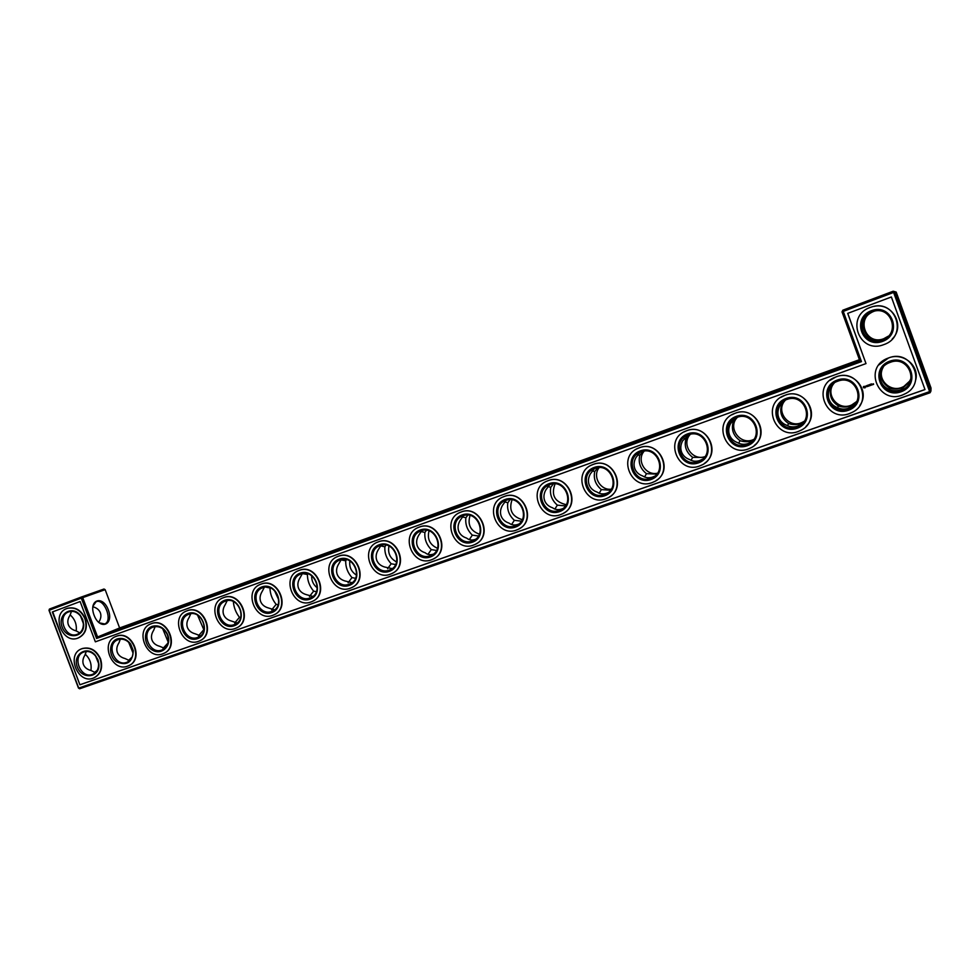 <?xml version="1.0" encoding="UTF-8"?>
<svg xmlns="http://www.w3.org/2000/svg" width="980" height="980" viewBox="0 0 980 980"><rect width="100%" height="100%" fill="white"/><g stroke="black" fill="none" stroke-linecap="round" stroke-linejoin="round"><path stroke-width="1.47" d="M95.611 656.073L98.539 663.325M120.307 639.181L119.046 642.672C116.816 646.065 116.253 649.323 117.343 652.435C118.58 655.485 121.153 657.519 125.048 658.536L129.605 660.655M128.65 642.243L133.072 653.096M132.227 656.955L128.282 660.63M86.216 651.467L85.162 654.787C82.908 658.168 82.32 661.402 83.41 664.489C84.635 667.527 87.208 669.536 91.115 670.528L95.317 672.66M79.772 632.872L76.097 630.863C72.177 629.834 69.592 627.8 68.355 624.762C67.265 621.675 67.853 618.454 70.131 615.097L71.467 611.336M94.276 672.623L97.106 670.442M85.125 654.113C89.927 658.523 91.851 663.975 90.907 670.479M105.154 589.666L82.712 597.629L81.536 596.967L103.99 589.017L105.154 589.666L119.633 627.972L859.423 359.697M896.186 292.065L894.936 291.954L930.927 391.069L931 387.945L896.186 292.065L893.209 291.219L842.825 310.195L842.016 311.873L859.827 360.799L861.469 361.608L96.579 638.47L97.608 636.976L859.827 360.799M240.835 611.128L238.41 605.75M396.557 561.932C390.15 558.49 387.615 553.186 388.962 546.032M356.487 575.138C351.318 571.806 349.113 567.089 349.86 560.989M278.773 599.956L274.498 590.597M317.263 587.841C313.331 584.791 311.481 580.773 311.701 575.799M437.509 548.286C429.84 544.843 427.011 539.037 429.02 530.878M753.755 439.42L753.596 439.493C740.268 445.986 726.891 427.415 737.511 417.211M704.889 456.656C692.174 461.176 680.916 443.842 690.349 434.299M657.433 473.205C645.538 476.011 636.045 460.135 644.215 451.119M888.346 336.152L883.764 338.713C865.597 345.989 855.332 317.545 873.903 311.346L874.454 311.15M856.618 401.567L851.804 404.912C838.219 411.686 824.143 393.813 834.397 382.874M804.225 421.277L802.081 422.429C788.435 429.142 774.739 410.412 785.605 399.963M479.404 534.186C470.461 530.866 467.338 524.631 470.045 515.48M566.207 504.663C554.607 501.944 550.895 495.023 555.072 483.887M611.238 489.192C600.262 490.613 592.165 476.207 599.123 467.656M522.291 519.657C512.026 516.57 508.62 509.955 512.05 499.825M910.996 378.366C909.465 382.249 906.733 385.115 902.837 386.953C890.269 393.286 875.973 378.77 883.286 367.145M118.176 639.658C122.892 638.323 127.008 639.891 130.524 644.387L132.949 650.438C133.488 656.147 131.528 660.067 127.057 662.211C114.905 667.625 105.374 643.885 118.041 639.707L118.176 639.658M97.706 659.785L95.317 655.706C91.851 651.92 88.004 650.683 83.802 652.006C71.405 656.073 80.826 679.569 92.72 674.264C96.714 672.427 98.674 668.948 98.588 663.864L97.706 659.785M82.492 619.593L80.36 615.832C76.991 611.949 73.182 610.601 68.943 611.802C56.424 615.538 65.182 639.303 77.236 634.33C81.279 632.59 83.337 629.172 83.386 624.076L82.492 619.593M98.649 622.361C100.867 619.042 101.442 615.844 100.364 612.782C99.151 609.805 96.64 607.796 92.818 606.73M92.892 606.191L96.077 601.757C104.248 597.849 113.227 621.112 104.664 623.966L99.09 622.766M80.531 616.065L83.349 623.439M70.095 614.827C74.946 619.152 76.979 624.542 76.171 630.973M119.633 627.972L97.608 636.976L82.712 597.629L81.316 598.143L81.536 596.967L49.441 609.058L49.208 610.234L78.719 688.095L929.628 391.608L893.613 292.432L842.016 311.873M94.092 615.269C88.212 599.748 102.68 594.615 108.29 609.854C114.17 624.983 99.948 630.777 94.092 615.269M118.813 629.111L137.996 621.59L118.813 629.111M153.627 616.481L172.639 609.033L153.627 616.481M189.214 603.594L208.042 596.207L189.214 603.594M225.584 590.413L244.216 583.088L225.584 590.413M262.763 576.938L281.211 569.686L262.763 576.938M300.786 563.157L319.027 555.979L300.786 563.157M339.668 549.07L357.712 541.965L339.668 549.07M379.456 534.651L397.292 527.62L379.456 534.651M420.175 519.89L437.803 512.932L420.175 519.89M461.85 504.798L479.269 497.913L461.85 504.798M504.516 489.326L521.727 482.528L504.516 489.326M548.224 473.487L565.227 466.762L548.224 473.487M592.998 457.268L609.793 450.616L592.998 457.268M638.874 440.632L655.461 434.067L638.874 440.632M685.914 423.593L702.293 417.1L685.914 423.593M734.143 406.112L750.325 399.693L734.143 406.112M783.62 388.178L799.594 381.845L783.62 388.178M834.384 369.791L850.162 363.519L820.823 374.458L834.384 369.791M922.229 366.496L917.133 351.759C914.193 341.812 931.172 388.644 927.374 380.02L922.229 366.496M903.903 316.026L898.979 301.816C896.026 291.844 913.054 338.7 909.256 330.089L903.903 316.026M49.441 609.058L49 610.32L78.498 688.107L79.662 688.781L930.069 392.747L930.927 391.069L929.628 391.608L930.069 392.747M233.35 601.561C233.791 607.306 235.825 612.549 239.451 617.314L240.651 617.596M386.034 545.101L384.858 546.803C384.479 553.137 386.586 558.784 391.192 563.77L395.577 564.554M162.68 628.719L168.156 642.035M197.58 615.195L203.987 630.091M346.528 559.629L345.707 560.83C345.511 567.028 347.594 572.614 351.979 577.6L355.532 578.298M270.088 587.804L269.978 587.976C270.113 593.917 272.171 599.38 276.139 604.366L278.1 604.807M307.892 573.864L307.426 574.549C307.401 580.613 309.472 586.15 313.637 591.136L316.393 591.712M426.447 530.278L424.904 532.459C424.34 538.914 426.459 544.647 431.298 549.621L436.529 550.466M736.703 417.492L733.212 421.976C731.043 429.559 733.322 435.782 740.059 440.669C744.359 442.115 748.475 442.029 752.42 440.437L753.277 440.032M689.332 434.544L685.914 438.918C684.003 446.329 686.27 452.478 692.701 457.378L704.314 457.391M642.978 451.315L639.769 455.455C638.102 462.695 640.344 468.771 646.482 473.683L656.759 474.087M874.246 311.187L873.499 311.444C868.88 313.612 865.916 316.221 864.593 319.309C861.616 327.761 863.993 334.266 871.698 338.835L871.281 339.631M888.198 336.312L883.433 339.007C878.57 340.342 874.65 340.281 871.698 338.835M833.956 383.168L831.432 386.769C828.7 394.732 831.028 401.126 838.427 405.953C842.776 407.509 847.051 407.398 851.265 405.647L856.373 402.021M784.992 400.257L781.709 404.593C779.259 412.36 781.562 418.668 788.63 423.532C792.942 425.026 797.144 424.94 801.211 423.262L803.857 421.792M467.779 515.137L465.892 517.771C465.12 524.374 467.264 530.168 472.336 535.129L478.461 536.011M553.357 483.887L550.76 487.354C549.572 494.263 551.765 500.192 557.338 505.141L565.374 505.925M597.653 467.766L594.725 471.601C593.304 478.669 595.522 484.671 601.377 489.608L610.479 490.245M510.078 499.665L507.824 502.74C506.844 509.502 509.024 515.358 514.341 520.319L521.385 521.176M910.298 380.791L910.935 378.733M910.102 380.705L902.629 387.578C897.239 389.415 892.878 389.538 889.571 387.945L888.933 389.207M883.029 367.451L882.478 368.455C879.403 376.639 881.767 383.143 889.571 387.945M155.159 626.612L153.689 630.263C151.471 633.68 150.908 636.963 152.01 640.111C153.26 643.211 155.845 645.269 159.74 646.31L164.652 648.38M167.923 643.101L163.011 648.356M117.245 638.923C122.365 637.466 126.837 639.181 130.659 644.056L133.292 650.634C132.521 662.517 126.91 666.216 116.461 661.721C108.315 655.988 108.78 641.741 117.245 638.923M97.951 659.748L95.354 655.314C86.779 644.754 72.091 654.726 77.432 667.343C82.271 680.145 99.948 677.633 98.906 664.17L97.951 659.748M82.724 619.519L80.409 615.428C72.116 604.611 57.134 614.191 62.12 626.967C66.616 639.928 84.366 637.894 83.704 624.383L82.724 619.519M96.579 638.47L81.316 598.143L49 610.32M842.825 310.195L861.469 361.608M893.209 291.219L894.936 291.954L893.613 292.432L893.209 291.219M79.662 688.781L78.498 688.107M227.152 600.679L225.241 604.635C223.048 608.102 222.509 611.447 223.636 614.668C224.91 617.829 227.495 619.948 231.415 621.038L237.099 622.986M264.355 587.277L262.211 591.393C260.031 594.897 259.504 598.266 260.631 601.524C261.917 604.709 264.526 606.865 268.447 607.98L274.547 609.854M265.813 587.118L269.978 587.976M276.139 604.366L271.656 609.903M239.451 617.314L234.673 623.01M380.424 545.811L384.858 546.803M381.098 545.26L378.219 549.841C376.063 553.418 375.573 556.897 376.749 560.266C378.072 563.574 380.693 565.827 384.626 567.016L392.159 568.596M421.817 530.621L418.68 535.35C416.549 538.963 416.071 542.467 417.26 545.872C418.583 549.216 421.216 551.507 425.149 552.732C427.415 554.68 430.11 555.158 433.234 554.166M420.775 531.466L424.904 532.459M431.298 549.621L427.99 554.337M391.192 563.77L387.59 568.719M190.757 613.786L189.079 617.584C186.862 621.038 186.323 624.346 187.437 627.531C188.699 630.655 191.284 632.749 195.192 633.815L200.484 635.824M203.546 629.981L198.462 635.824M340.966 559.837L345.707 560.83M341.297 559.58L338.676 564.015C336.507 567.555 336.005 570.997 337.169 574.329C338.468 577.6 341.089 579.817 345.021 580.981L352.041 582.671M351.979 577.6L348.096 582.769M302.391 573.582L300.015 577.857C297.834 581.385 297.32 584.791 298.471 588.074C299.77 591.308 302.379 593.488 306.299 594.627L312.853 596.428M302.44 573.582L307.426 574.549M313.637 591.136L309.46 596.489M463.491 515.639L460.098 520.527C457.979 524.153 457.513 527.693 458.714 531.135C460.049 534.529 462.695 536.844 466.627 538.106C469.053 540.066 471.882 540.519 475.141 539.441L475.3 539.38M462.082 516.803L465.892 517.771M472.336 535.129L469.31 539.613M731.717 421.449L733.212 421.976M734.816 418.35L730.541 423.654C728.557 427.464 728.201 431.212 729.488 434.924C730.909 438.587 733.579 441.135 737.487 442.605C740.758 444.479 744.286 444.798 748.058 443.548L751.807 441.576M783.584 401.053L779.664 406.063C777.704 409.897 777.361 413.695 778.659 417.455C780.092 421.155 782.763 423.764 786.683 425.259C790.113 427.121 793.763 427.402 797.647 426.129L802.816 423.041M780.656 404.213L781.709 404.593M788.63 423.532L787.479 425.675M740.059 440.669L738.663 443.217M684.003 438.281L685.914 438.918M689.602 434.067L682.656 440.804C680.647 444.577 680.267 448.301 681.529 451.964C682.938 455.577 685.608 458.089 689.528 459.51C692.639 461.409 696.045 461.752 699.72 460.527L702.452 459.216M692.701 457.378L691.035 460.306M637.441 454.72L639.769 455.455M640.21 452.172L635.947 457.538C633.913 461.286 633.521 464.961 634.77 468.587C636.167 472.14 638.825 474.614 642.758 475.998C645.722 477.922 648.993 478.277 652.582 477.089L654.567 476.207M646.482 473.683L644.546 476.978M887.794 336.691L882.453 339.864C877.517 341.187 873.645 341.052 870.853 339.435C866.908 337.794 864.213 335.062 862.731 331.228C861.408 327.345 861.714 323.486 863.649 319.639C864.764 316.589 867.655 313.955 872.323 311.763L873.67 311.322M864.593 319.309L863.944 319.039M910.788 379.407L909.783 381.882L900.73 389.893C895.732 391.179 891.812 390.959 888.958 389.219C885.05 387.651 882.368 384.944 880.898 381.134C879.562 377.251 879.856 373.368 881.767 369.46L882.625 367.978M833.049 383.866L830.048 388.019C828.112 391.877 827.806 395.724 829.117 399.522C830.562 403.282 833.233 405.928 837.141 407.472C840.742 409.309 844.539 409.567 848.521 408.244L855.797 402.939M838.427 405.953L837.545 407.68M506.133 500.302L502.495 505.337C500.388 509 499.947 512.565 501.16 516.056C502.507 519.486 505.153 521.85 509.098 523.136C511.634 525.084 514.574 525.513 517.905 524.41L518.42 524.226M504.369 501.797L507.824 502.74M514.341 520.319L511.597 524.533M547.673 486.46L550.76 487.354M549.78 484.622L545.909 489.792C543.827 493.479 543.398 497.081 544.623 500.609C545.983 504.088 548.641 506.476 552.573 507.799C555.256 509.747 558.306 510.151 561.712 509.024L562.63 508.657M594.468 468.575L590.377 473.855C588.319 477.579 587.902 481.217 589.139 484.794C590.524 488.31 593.182 490.747 597.114 492.095C599.932 494.018 603.092 494.41 606.596 493.259L607.98 492.671M592.018 470.78L594.725 471.601M601.377 489.608L599.172 493.222M557.338 505.141L554.876 509.073M153.162 627.09C159.005 625.632 163.636 627.96 167.029 634.085L167.568 635.42C169.344 642.255 167.531 647.07 162.141 649.887C149.72 655.424 140.079 631.426 153.015 627.139L153.162 627.09M116.265 636.326C132.104 629.76 144.219 660.385 128 665.971C111.977 673.138 99.433 641.851 116.13 636.375L116.265 636.326M100.144 658.964C95.93 650.206 89.842 646.788 81.891 648.711C65.538 654.064 77.947 685.008 93.627 678.001C100.56 674.301 102.741 667.956 100.144 658.964M84.905 618.711C80.838 610.148 74.909 606.73 67.118 608.445C50.605 613.345 62.144 644.668 78.02 638.078C85.236 634.428 87.538 627.972 84.905 618.711M79.907 684.787L52.308 611.986L80.115 601.548L95.366 641.839L866.002 363.592L847.712 313.367L891.371 296.977L924.998 389.575L79.907 684.787L52.712 611.839L80.115 601.548M225.449 601.12C238.311 595.828 247.793 619.85 234.649 624.419C221.664 630.226 211.778 605.677 225.302 601.181L225.449 601.12M262.824 587.694C275.956 582.304 285.548 606.571 272.122 611.251C258.843 617.204 248.822 592.385 262.652 587.755L262.824 587.694M188.907 614.252C201.488 609.058 210.871 632.847 197.997 637.282C185.293 642.966 175.543 618.686 188.76 614.301L188.907 614.252M380.118 545.566C394.156 539.821 404.066 564.848 389.771 569.931C375.536 576.35 365.099 550.65 379.909 545.64L380.118 545.566M421.045 530.866C435.414 524.986 445.447 550.282 430.82 555.501C416.267 562.104 405.671 536.085 420.824 530.952L421.045 530.866M340.121 559.935C353.854 554.3 363.654 579.082 349.652 584.019C335.748 590.279 325.458 564.872 339.925 560.009L340.121 559.935M301.032 573.974C314.457 568.461 324.147 592.986 310.452 597.788C296.854 603.901 286.711 578.788 300.848 574.035L301.032 573.974M462.952 515.811C477.64 509.808 487.795 535.362 472.862 540.74C457.954 547.526 447.199 521.188 462.719 515.897L462.952 515.811M736.886 417.419C753.755 410.571 764.78 437.656 747.777 444.161C730.504 452.307 718.463 423.924 736.495 417.566L736.886 417.419M786.683 399.534C803.955 392.527 815.139 419.857 797.769 426.594C780.056 435.034 767.732 406.271 786.254 399.693L786.683 399.534M688.352 434.851C704.841 428.15 715.694 455.002 699.046 461.286C682.202 469.163 670.418 441.135 687.997 434.985L688.352 434.851M641.018 451.854C657.127 445.3 667.833 471.895 651.541 477.971C635.114 485.602 623.574 457.93 640.7 451.976L641.018 451.854M594.86 468.428C610.601 462.021 621.149 488.359 605.211 494.251C589.188 501.638 577.857 474.32 594.566 468.55L594.86 468.428M871.894 311.873L872.764 311.579C891.506 304.927 901.049 334.18 882.098 340.17C863.331 347.692 852.71 318.292 871.894 311.873M890.244 362.33C908.325 355.005 919.914 382.764 901.821 390.028C883.164 399.154 870.154 369.607 889.705 362.539L890.244 362.33M837.79 381.183C855.454 374.017 866.835 401.567 849.096 408.562C830.93 417.321 818.288 388.178 837.3 381.355L837.79 381.183M505.864 500.4C520.895 494.263 531.172 520.074 515.921 525.611C500.645 532.593 489.706 505.937 505.607 500.498L505.864 500.4M549.817 484.61C565.203 478.338 575.615 504.406 560.021 510.127C544.378 517.305 533.255 490.319 549.547 484.708L549.817 484.61M152.243 626.33C158.601 624.75 163.623 627.286 167.323 633.938L167.911 635.383C171.77 646.004 161.529 655.718 152.476 650.157C143.264 645.061 143.08 629.38 152.243 626.33M115.922 636.449L116.632 636.167C132.227 629.675 144.513 659.626 128.723 665.641M81.72 648.785L82.271 648.552C90.221 646.629 96.31 650.034 100.524 658.805C103.096 667.601 101.026 673.897 94.313 677.695M67.51 608.311L67.51 608.311C75.289 606.596 81.218 610.013 85.285 618.564C87.906 627.751 85.652 634.183 78.522 637.882M924.973 389.526L80.299 684.616M847.712 313.367L891.371 296.989M866.002 363.592L847.761 313.355M224.579 600.336C238.826 595.044 248.54 620.916 234.147 625.791C219.936 630.924 210.308 605.334 224.579 600.336M261.954 586.898C276.532 581.495 286.344 607.649 271.619 612.647C257.091 617.878 247.364 592.006 261.954 586.898M188.013 613.48C201.954 608.311 211.582 633.876 197.495 638.654C183.603 643.664 174.06 618.368 188.013 613.48M379.309 544.696C394.916 538.927 405.022 566.011 389.268 571.377C373.699 576.975 363.69 550.184 379.309 544.696M420.261 529.972C436.247 524.055 446.451 551.483 430.318 556.971C414.393 562.704 404.274 535.582 420.261 529.972M339.288 559.09C354.552 553.443 364.548 580.221 349.149 585.44C333.947 590.916 324.037 564.443 339.288 559.09M300.186 573.153C315.095 567.628 325.005 594.088 309.95 599.197C295.09 604.55 285.266 578.384 300.186 573.153M462.193 514.904C478.559 508.841 488.861 536.599 472.348 542.222C456.031 548.09 445.827 520.649 462.193 514.904M736.298 416.353C755.286 409.346 766.25 439.297 747.103 445.814C728.189 452.601 717.336 423.029 736.298 416.353M786.132 398.444C805.609 391.24 816.695 421.596 797.046 428.297C777.642 435.255 766.666 405.291 786.132 398.444M687.727 433.822C706.237 426.974 717.078 456.545 698.409 462.903C679.973 469.518 669.242 440.314 687.727 433.822M640.369 450.849C658.413 444.173 669.144 473.352 650.941 479.551C632.97 486.019 622.337 457.182 640.369 450.849M594.174 467.448C611.777 460.943 622.41 489.755 604.648 495.794C587.106 502.103 576.583 473.634 594.174 467.448M871.404 310.672C891.861 302.832 903.205 334.07 882.576 341.395C862.204 348.99 850.971 318.157 871.404 310.672M889.767 361.179C910.298 353.596 921.629 384.785 900.914 391.841C880.469 399.179 869.26 368.394 889.767 361.179M837.263 380.056C857.267 372.67 868.464 403.429 848.3 410.314C828.382 417.455 817.295 387.088 837.263 380.056M505.129 499.469C521.887 493.259 532.299 521.36 515.382 527.118C498.685 533.12 488.371 505.349 505.129 499.469M549.119 483.655C566.281 477.297 576.804 505.754 559.47 511.646C542.357 517.808 531.944 489.682 549.119 483.655M151.251 623.709C167.433 617.008 179.671 647.952 163.121 653.672C146.755 661.01 134.052 629.38 151.116 623.77L151.226 623.721M873.976 306.409C892.462 302.097 905.753 325.973 892.155 339.092M878.974 364.866L888.615 357.921C902.899 352.126 919.387 365.332 915.773 379.774M871.465 383.891L872.543 384.687L871.771 384.956L871.465 383.891L872.506 384.76M871.061 384.038L871.465 385.128M870.093 384.38L870.816 384.197L870.485 385.483L870.044 384.466L870.497 385.471M873.462 383.805L873.217 384.515L873.462 383.805M869.493 385.361L869.787 384.564L870.142 385.532L868.954 385.115L869.187 385.949L868.745 384.932L869.493 385.361L869.664 384.564M867.79 385.201L868.868 385.985L868.096 386.267L867.753 385.275L868.831 386.059M866.688 385.667L867.57 385.348L867.508 386.524M865.769 386.083L866.761 386.561M863.649 386.463L865.217 386.341L865.083 387.835L863.527 387.737L863.454 386.855M829.962 380.35L836.161 376.822C853.335 369.693 870.779 390.726 859.84 405.475M780.656 397.464L785.066 395.246C803.551 387.517 820.603 412.886 805.977 426.459M731.901 414.785L735.27 413.193C754.343 405.23 770.795 433.038 754.318 445.447M684.04 431.911L686.735 430.685C706.004 422.649 721.917 451.903 704.473 463.344M637.172 448.73L639.413 447.738C658.683 439.726 674.105 469.861 656.183 480.506M591.332 465.206L593.255 464.373C612.39 456.423 627.408 487.097 609.266 497.081M546.546 481.315L548.224 480.604C567.151 472.752 581.814 503.732 563.623 513.165M502.789 497.068L504.271 496.456C522.94 488.702 537.285 519.853 519.155 528.796M460.037 512.466L461.36 511.915C479.759 504.284 493.81 535.509 475.815 544.01M418.252 527.51L419.465 527.02C437.558 519.51 451.351 550.723 433.54 558.845M377.435 542.222L378.537 541.769C396.312 534.394 409.885 565.534 392.282 573.325M337.524 556.603L338.541 556.187C356.01 548.935 369.362 579.964 351.991 587.437M298.52 570.654L299.464 570.274C316.613 563.145 329.758 594.052 312.632 601.23M260.374 584.399L261.256 584.043C278.087 577.048 291.036 607.784 274.18 614.705M223.073 597.837L223.906 597.506C240.418 590.646 253.183 621.198 236.596 627.874M186.58 610.993L187.364 610.675C203.571 603.937 216.164 634.305 199.846 640.749M150.871 623.856L151.618 623.562C167.507 616.947 179.953 647.106 163.893 653.329M223.563 597.653C240.455 590.671 252.963 622.239 235.702 628.266C218.601 635.971 205.567 603.607 223.403 597.714L223.563 597.653M260.937 584.178C278.197 577.061 290.839 608.948 273.224 615.134C255.731 623.035 242.525 590.291 260.766 584.239L260.937 584.178M187.008 610.822C203.534 603.986 215.906 635.236 199.014 641.116C182.28 648.625 169.418 616.628 186.862 610.883L187.008 610.822M378.255 541.891C396.704 534.308 409.787 567.187 391.02 573.913C372.277 582.438 358.496 548.518 378.06 541.965L378.255 541.891M419.207 527.13C438.06 519.388 451.315 552.598 432.131 559.519C412.948 568.278 398.958 533.953 418.987 527.216L419.207 527.13M338.259 556.309C356.291 548.886 369.227 581.422 350.852 587.963C332.538 596.269 318.966 562.765 338.063 556.383L338.259 556.309M299.157 570.409C316.797 563.133 329.586 595.35 311.591 601.708C293.694 609.805 280.317 576.681 298.974 570.47L299.157 570.409M461.127 512.026C480.408 504.112 493.822 537.653 474.234 544.782C454.585 553.786 440.375 519.033 460.882 512.111L461.127 512.026M735.159 413.254C757.295 404.226 771.873 439.738 749.59 448.387C726.805 459.252 710.88 421.694 734.767 413.401L735.159 413.254M784.98 395.295C807.618 386.059 822.441 421.878 799.692 430.833C776.307 442.115 760.002 404.042 784.539 395.454L784.98 395.295M686.6 430.759C708.234 421.927 722.591 457.133 700.774 465.476C678.552 475.974 662.982 438.918 686.245 430.894L686.6 430.759M639.254 447.823C660.385 439.175 674.546 474.063 653.182 482.136C631.524 492.291 616.261 455.725 638.923 447.946L639.254 447.823M593.072 464.471C613.725 456.019 627.678 490.564 606.779 498.379C585.648 508.228 570.691 472.127 592.778 464.581L593.072 464.471M870.228 307.438L871.526 306.997C896.063 298.447 908.497 336.63 883.813 344.605C859.105 354.674 844.932 315.952 870.228 307.438M888.591 357.945C912.282 348.304 927.631 384.638 903.977 394.315C879.342 406.529 862.094 367.377 888.039 358.153L888.591 357.945M836.111 376.871C859.264 367.427 874.344 403.515 851.13 412.825C827.132 424.548 810.387 385.936 835.622 377.055L836.111 376.871M504.051 496.554C523.773 488.469 537.359 522.352 517.342 529.69C497.215 538.963 482.773 503.769 503.794 496.652L503.794 496.652M548.016 480.702C568.204 472.434 581.973 506.66 561.516 514.231C540.899 523.773 526.199 488.138 547.746 480.813L548.016 480.702M872.996 383.903L873.609 384.368M868.795 384.846L869.187 385.936M869.738 384.834L870.105 385.606M868.954 385.115L869.603 385.483M865.904 386.12L866.59 385.863M866.075 386.806L866.896 386.586M863.282 387.014L865.083 387.823M864.201 386.537L864.875 387.235L864.201 386.537M863.882 386.818L864.875 387.235M127.865 661.843L127.057 662.211M93.455 673.934L92.72 674.264M753.596 439.493L752.42 440.437M851.804 404.912L851.265 405.647M802.081 422.429L801.211 423.262M902.837 386.953L902.629 387.578M163.011 649.483L162.141 649.887M235.702 623.917L234.649 624.419M273.285 610.699L272.122 611.251M198.952 636.841L197.997 637.282M391.388 569.111L389.771 569.931M432.658 554.558L430.82 555.501M351.085 583.308L349.652 584.019M311.726 597.163L310.452 597.788M474.957 539.625L472.862 540.74M749.002 443.168L747.777 444.161M798.688 425.712L797.769 426.594M700.577 460.196L699.046 461.286M653.366 476.795L651.541 477.971M607.318 492.977L605.211 494.251M902.029 389.379L901.821 390.028M849.672 407.79L849.096 408.562M518.334 524.288L515.921 525.611M562.373 508.767L560.021 510.127"/></g></svg>
